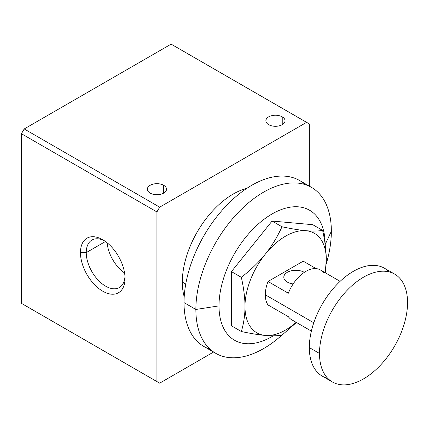 <?xml version="1.0" encoding="UTF-8"?>
<svg xmlns="http://www.w3.org/2000/svg" width="429" height="429" viewBox="0 0 429 429"><rect width="100%" height="100%" fill="white"/><g stroke="black" fill="none" stroke-linecap="round" stroke-linejoin="round"><path stroke-width="0.64" d="M327.724 378.308A62.264 35.95 -60 0 1 309.33 347.592L319.492 353.458L309.33 347.592A62.264 35.95 120 0 0 322.227 376.094L332.389 381.96A62.264 35.95 -60 0 1 319.492 353.458A62.264 35.95 -60 0 1 346.67 290.798A62.264 35.95 -60 0 1 394.653 274.115A62.264 35.95 -60 0 1 407.55 302.617A62.264 35.95 -60 0 1 380.373 365.283A62.264 35.95 -60 0 1 332.389 381.96M288.347 316.688L268.023 304.955A28.738 16.592 -60 0 1 265.304 294.798L313.771 322.78L265.304 294.798A28.738 16.592 120 0 0 268.023 304.955L288.347 316.688A28.738 16.592 120 0 0 291.575 319.685L311.374 331.113M210.151 349.254A95.796 55.309 -60 0 1 184.02 302.617L195.871 309.459L219.004 305.882A75.054 43.334 120 0 0 273.289 335.81A75.054 43.334 -60 0 1 219.004 305.882L195.871 309.459A95.796 55.309 120 0 0 281.81 335.188A95.796 55.309 -60 0 1 215.712 353.314A95.796 55.309 -60 0 1 195.871 309.459L184.02 302.617A95.796 55.309 120 0 0 203.861 346.471L215.712 353.314M326.142 264.307A95.796 55.309 120 0 0 331.344 231.247L325.182 244.53L331.344 231.247A95.796 55.309 -60 0 1 326.142 264.307M185.746 284.062L182.325 282.089A71.847 41.479 120 0 0 184.202 296.793A71.847 41.479 -60 0 1 182.325 282.089L185.746 284.062M282.239 124.678L282.239 116.854A9.577 5.529 0 0 0 271.798 115.658A9.577 5.529 0 0 0 265.883 120.769A9.577 5.529 0 0 0 268.688 124.678A9.577 5.529 0 0 0 279.129 125.874A9.577 5.529 0 0 0 285.044 120.769A9.577 5.529 0 0 0 282.239 116.854L282.239 124.678M163.696 193.114L163.696 185.296A9.577 5.529 0 0 0 153.26 184.095A9.577 5.529 0 0 0 147.345 189.205A9.577 5.529 0 0 0 150.15 193.114A9.577 5.529 0 0 0 160.591 194.316A9.577 5.529 0 0 0 166.506 189.205A9.577 5.529 0 0 0 163.696 185.296L163.696 193.114M86.25 252.601L80.454 252.601A31.51 18.19 -120 0 0 102.735 291.194A31.51 18.19 -120 0 0 125.016 278.33L125.016 278.33A31.51 18.19 -120 0 0 102.735 239.741A31.51 18.19 -120 0 0 80.454 252.601L86.25 252.601A27.408 15.825 -120 0 0 98.214 280.185A27.408 15.825 -120 0 0 119.337 287.527A27.408 15.825 -120 0 0 124.962 276.566A27.408 15.825 60 0 1 104.933 285.752A27.408 15.825 60 0 1 86.25 252.601L105.464 241.511L86.25 252.601A27.408 15.825 60 0 1 104.236 240.664A27.408 15.825 -120 0 0 91.929 240.052A27.408 15.825 -120 0 0 86.25 252.601M124.571 272.973A27.408 15.825 60 0 1 107.153 242.798A27.408 15.825 -120 0 0 124.571 272.973M304.252 272.394L304.252 272.308A11.974 6.912 0 0 0 291.2 270.812A11.974 6.912 0 0 0 283.81 277.198A11.974 6.912 0 0 0 287.317 282.089A11.974 6.912 0 0 0 293.157 283.944A11.974 6.912 180 0 1 287.317 282.089A11.974 6.912 180 0 1 287.317 272.308A11.974 6.912 180 0 1 304.252 272.308L304.252 272.394M340.111 281.338L320.313 269.911A28.738 16.592 120 0 0 288.347 293.227L268.023 281.494A28.738 16.592 120 0 0 265.304 294.798A28.738 16.592 -60 0 1 268.023 281.494L303.223 261.17L316.103 268.608L303.223 261.17L268.023 281.494L288.347 293.227A28.738 16.592 -60 0 1 323.541 272.903M265.304 335.44A57.475 33.183 120 0 0 296.144 322.324A57.475 33.183 -60 0 1 265.304 335.44C259.052 334.893 251.067 333.59 241.35 331.526C243.795 323.246 245.007 314.913 244.98 306.531A57.475 33.183 120 0 0 265.304 335.44C271.605 336.014 277.172 335.923 281.992 335.156C277.172 335.923 271.605 336.014 265.304 335.44A57.475 33.183 -60 0 1 244.98 306.531C245.007 298.176 243.795 288.444 241.35 277.338C251.067 269.707 259.052 261.98 265.304 254.156A57.475 33.183 120 0 0 244.98 306.531C245.007 314.913 243.795 323.246 241.35 331.526L231.435 325.804L241.35 331.526C251.067 333.59 259.052 334.893 265.304 335.44M324.882 272.544A57.475 33.183 120 0 0 326.265 259.599A57.475 33.183 120 0 0 305.947 230.689A57.475 33.183 120 0 0 265.304 254.156C271.605 246.359 277.172 237.237 281.992 226.78L272.077 221.053L231.435 271.611L241.35 277.338L231.435 271.611L231.435 325.804L231.435 271.611L272.077 221.053L281.992 226.78C291.709 228.839 299.694 230.142 305.947 230.689C312.248 231.263 317.809 231.172 322.635 230.411L312.72 224.683L272.077 221.053L312.72 224.683L322.635 230.411C325.08 241.516 326.292 251.244 326.265 259.599L325.279 272.774L326.265 259.599A57.475 33.183 -60 0 1 324.882 272.544M296.434 322.49L281.992 335.156L296.434 322.49M322.635 230.411C317.809 231.172 312.248 231.263 305.947 230.689A57.475 33.183 -60 0 1 326.265 259.599C326.292 251.244 325.08 241.516 322.635 230.411M265.304 254.156C259.052 261.98 251.067 269.707 241.35 277.338C243.795 288.444 245.007 298.176 244.98 306.531A57.475 33.183 -60 0 1 265.304 254.156A57.475 33.183 -60 0 1 305.947 230.689C299.694 230.142 291.709 228.839 281.992 226.78C277.172 237.237 271.605 246.359 265.304 254.156M246.798 188.363A71.847 41.479 120 0 0 182.325 282.089A71.847 41.479 -60 0 1 246.798 188.363M311.508 187.393A95.796 55.309 -60 0 1 331.344 231.247A95.796 55.309 120 0 0 263.61 192.138A95.796 55.309 120 0 0 195.871 309.459A95.796 55.309 -60 0 1 237.687 213.057A95.796 55.309 -60 0 1 311.508 187.393L299.651 180.55A95.796 55.309 120 0 0 225.831 206.215A95.796 55.309 120 0 0 184.02 302.617A95.796 55.309 -60 0 1 229.762 202.231A95.796 55.309 -60 0 1 305.212 184.609M219.004 305.882A75.054 43.334 -60 0 1 271.943 214.039A75.054 43.334 -60 0 1 325.144 244.289A75.054 43.334 120 0 0 271.943 214.039A75.054 43.334 120 0 0 219.004 305.882M394.653 274.115L384.491 268.248A62.264 35.95 120 0 0 336.513 284.931A62.264 35.95 120 0 0 309.33 347.592A62.264 35.95 -60 0 1 339.897 281.537A62.264 35.95 -60 0 1 389.157 271.906M319.492 353.458A62.264 35.95 120 0 0 363.519 378.877A62.264 35.95 120 0 0 407.55 302.617A62.264 35.95 120 0 0 363.519 277.198A62.264 35.95 120 0 0 319.492 353.458M309.33 123.949L309.33 186.138L309.33 123.949A149.678 86.417 120 0 0 306.579 122.356L171.101 44.144L24.206 128.952A149.678 86.417 120 0 0 21.45 133.725L21.45 303.351A149.678 86.417 120 0 0 22.817 304.166L158.29 382.384A149.678 86.417 -60 0 1 156.923 381.563L21.45 303.351L156.923 381.563L156.923 211.937L21.45 133.725L156.923 211.937A149.678 86.417 -60 0 1 159.679 207.169L24.206 128.952L159.679 207.169L306.579 122.356A149.678 86.417 -60 0 1 307.968 123.128A149.678 86.417 -60 0 1 309.33 123.949M307.968 123.128L172.49 44.916A149.678 86.417 120 0 0 171.101 44.144L306.579 122.356L159.679 207.169A149.678 86.417 120 0 0 156.923 211.937L156.923 381.563A149.678 86.417 120 0 0 159.679 383.156L213.54 352.059L159.679 383.156A149.678 86.417 -60 0 1 158.29 382.384M80.454 252.601A31.51 18.19 60 0 1 102.735 239.736A31.51 18.19 60 0 1 125.016 278.33A31.51 18.19 60 0 1 102.735 291.194A31.51 18.19 60 0 1 80.454 252.601M163.696 185.296A9.577 5.529 180 0 1 163.696 193.114A9.577 5.529 180 0 1 150.15 193.114A9.577 5.529 180 0 1 150.15 185.296A9.577 5.529 180 0 1 163.696 185.296M282.239 116.854A9.577 5.529 180 0 1 282.239 124.678A9.577 5.529 180 0 1 268.688 124.678A9.577 5.529 180 0 1 268.688 116.854A9.577 5.529 180 0 1 282.239 116.854M24.206 304.939A149.678 86.417 -60 0 1 21.45 303.351L21.45 133.725A149.678 86.417 -60 0 1 24.206 128.952L171.101 44.144A149.678 86.417 -60 0 1 173.858 45.731"/></g></svg>
